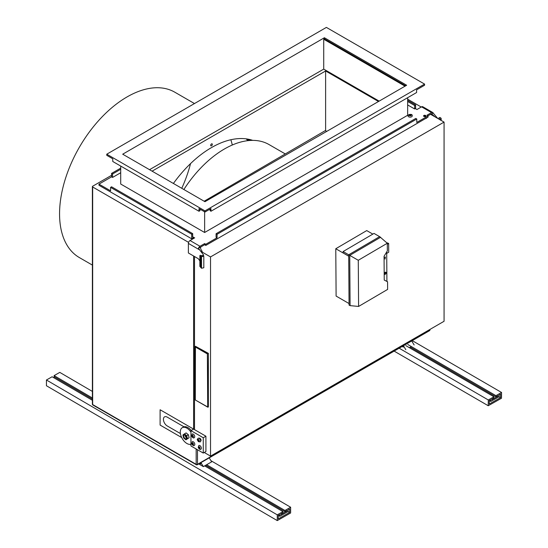 <?xml version="1.0" encoding="UTF-8"?>
<svg xmlns="http://www.w3.org/2000/svg" width="548" height="548" viewBox="0 0 548 548"><rect width="100%" height="100%" fill="white"/><g stroke="black" fill="none" stroke-linecap="round" stroke-linejoin="round"><path stroke-width="0.82" d="M208.035 407.178L208.37 353.357L208.37 406.986L207.706 407.143L207.377 353.933L195.431 347.035L195.294 399.978L207.377 406.794M195.431 347.035L195.431 346.274L208.035 353.549L207.377 353.933M193.608 255.998L193.608 429.105L205.918 436.215L205.918 451.538L203.267 453.066L190.951 445.962L190.951 430.639L203.267 437.742L203.267 453.066M210.528 456.114L444.065 321.279L444.065 122.094L210.528 256.923L210.528 456.114L204.26 452.49M210.528 256.923L200.582 251.183M208.37 353.357L195.431 346.274M199.006 438.277A1.644 0.945 60 0 1 199.088 438.215A1.644 0.945 60 0 1 199.91 438.297A1.644 0.945 60 0 1 200.986 439.743A1.644 0.945 60 0 1 200.732 441.065A1.644 0.945 60 0 1 200.637 441.106M190.951 430.639L193.608 429.105M203.267 437.742L205.918 436.215M444.065 122.094L430.57 114.299M205.884 436.194L160.105 409.76L160.105 425.084L181.703 437.557M183.998 426.817L167.236 417.138A5.398 3.117 -120 0 0 164.537 416.87A5.398 3.117 -120 0 0 163.708 421.193A5.398 3.117 -120 0 0 167.236 425.947L180.408 433.55M199.815 448.374A0.938 0.541 60 0 1 199.068 447.785A0.938 0.541 60 0 1 198.938 446.853M198.903 446.853A0.938 0.541 60 0 1 199.746 447.565A0.938 0.541 60 0 1 199.678 448.517A0.938 0.541 60 0 1 198.739 447.976A0.938 0.541 60 0 1 198.739 446.894A0.938 0.541 60 0 1 198.903 446.853M199.184 445.394A2.11 1.219 -120 0 0 198.814 445.497L198.225 447.579C199.342 449.353 200.246 449.881 200.924 449.155A2.11 1.219 -120 0 0 201.198 447.298A2.11 1.219 -120 0 0 199.184 445.394M193.266 444.572A0.938 0.541 60 0 1 192.519 443.99A0.938 0.541 60 0 1 192.382 443.058M192.512 443.079A0.938 0.541 60 0 1 193.239 443.873A0.938 0.541 60 0 1 193.129 444.723A0.938 0.541 60 0 1 192.19 444.181A0.938 0.541 60 0 1 192.19 443.099A0.938 0.541 60 0 1 192.512 443.079M192.992 441.654A2.11 1.219 -120 0 0 192.266 441.702L191.677 443.784C192.793 445.558 193.691 446.086 194.376 445.353A2.11 1.219 -120 0 0 194.78 443.99A2.11 1.219 -120 0 0 192.992 441.654M193.177 436.886A0.938 0.541 60 0 1 192.437 436.297A0.938 0.541 60 0 1 192.3 435.365M192.43 435.386A0.938 0.541 60 0 1 193.156 436.187A0.938 0.541 60 0 1 193.047 437.03A0.938 0.541 60 0 1 192.108 436.489A0.938 0.541 60 0 1 192.108 435.407A0.938 0.541 60 0 1 192.43 435.386M192.917 433.968A2.11 1.219 -120 0 0 192.184 434.009L191.595 436.098C192.711 437.873 193.608 438.393 194.293 437.667A2.11 1.219 -120 0 0 194.698 436.304A2.11 1.219 -120 0 0 192.917 433.968M199.088 441.126A0.938 0.541 60 0 1 198.349 440.544A0.938 0.541 60 0 1 198.212 439.606M199.136 440.982A0.938 0.541 60 0 1 198.958 441.277A0.938 0.541 60 0 1 198.02 440.736A0.938 0.541 60 0 1 198.02 439.647A0.938 0.541 60 0 1 198.794 439.962A0.938 0.541 60 0 1 199.136 440.982M200.616 441.25A2.11 1.219 -120 0 0 199.849 438.962A2.11 1.219 -120 0 0 198.095 438.249C197.342 439.839 196.533 438.66 198.403 441.661L200.205 441.907A2.11 1.219 -120 0 0 200.616 441.25M424.515 116.608A0.938 0.541 180 0 1 424.967 116.608M423.96 116.45A0.938 0.541 180 0 1 425.522 116.45M425.289 118.69A2.11 1.219 -0 0 0 426.782 117.827M409.26 115.333A0.938 0.541 180 0 1 410.144 114.984A0.938 0.541 180 0 1 411.021 115.333M409.472 115.518A0.938 0.541 180 0 1 409.205 115.142A0.938 0.541 180 0 1 410.144 114.601A0.938 0.541 180 0 1 411.082 115.142A0.938 0.541 180 0 1 410.493 115.642A0.938 0.541 180 0 1 409.472 115.518M408.637 116.758A2.11 1.219 -0 0 0 410.938 117.039A2.11 1.219 -0 0 0 412.254 115.909C412.432 114.511 411.295 114.08 408.856 114.607L408.027 115.909A2.11 1.219 -0 0 0 408.637 116.758M250.251 140.452A93.824 54.17 120 0 0 249.333 139.418M92.386 186.608A0.938 0.541 0 0 0 92.667 186.991L92.667 404.568A0.938 0.541 180 0 1 92.386 404.184L92.386 186.608A0.938 0.541 0 0 1 92.667 186.224L111.587 175.305M407.65 99.188L421.254 107.038M211.521 143.898A1.171 0.678 120 0 0 210.754 144.932A1.171 0.678 120 0 0 210.932 145.871A1.171 0.678 120 0 0 212.103 145.193A1.171 0.678 120 0 0 212.103 143.843A1.171 0.678 120 0 0 211.521 143.898M252.772 140.384A93.824 54.17 120 0 0 211.501 147.583A93.824 54.17 120 0 0 173.401 183.464M188.581 242.374L92.667 186.991M378.497 101.503L325.615 70.973L152.084 171.161M325.615 70.973L325.615 130.767M194.506 256.519L194.506 429.625M191.211 430.488A9.385 5.418 -120 0 0 183.244 427.125L182.231 427.714A9.385 5.418 -120 0 0 181.929 438.003A9.385 5.418 -120 0 0 190.951 444.25M190.951 432.077A9.385 5.418 -120 0 0 182.231 427.714M182.902 434.989L183.635 437.962L185.916 439.818L187.457 438.701L186.724 435.729L184.443 433.872L182.902 434.989M183.696 435.633A2.144 1.24 60 0 1 184.107 434.989A2.144 1.24 60 0 1 186.251 436.229A2.144 1.24 60 0 1 186.251 438.701A2.144 1.24 60 0 1 184.464 437.968A2.144 1.24 60 0 1 183.696 435.633M184.443 433.872L186.101 432.913L188.382 434.77L189.115 437.742L185.916 439.818M186.724 435.729L188.382 434.77M187.457 438.701L189.115 437.742M186.683 437.921A2.144 1.24 60 0 1 184.998 435.002M440.4 120.135L441.167 118.471L440.51 117.69A0.938 0.548 0.7 0 0 439.181 117.683A0.938 0.548 0.7 0 0 438.907 118.067A0.938 0.548 0.7 0 0 439.181 118.457L439.503 119.437A0.938 0.548 0.7 0 0 439.784 119.046A0.938 0.548 0.7 0 0 439.51 118.656M441.188 120.437L441.167 118.471L439.482 119.45M203.808 256.293L203.808 267.739L201.541 268.26L200.143 266.712A0.938 0.541 180 0 1 199.869 266.328L199.869 255.745A0.938 0.541 0 0 0 200.143 256.128L200.911 256.574A0.938 0.541 0 0 0 201.178 256.683L203.808 256.293L203.808 267.739M201.178 256.683L203.719 255.217A2.343 1.356 0 0 1 200.863 255.423A0.938 0.541 0 0 0 200.143 255.361A0.938 0.541 0 0 0 199.869 255.745M199.869 260.916L198.328 258.725L188.382 252.984L188.382 243.401A2.343 1.356 -60 0 1 190.04 240.531L194.684 237.846L192.691 237.085L192.691 233.633L191.697 234.208L191.697 238.805L98.976 185.279L98.976 184.128L111.587 176.846L111.587 173.401L112.58 173.976L120.704 169.284M190.04 240.531L199.993 246.278A2.343 1.356 120 0 0 198.472 248.306L203.719 255.217M427.892 115.847L430.543 114.32A2.343 1.356 120 0 1 431.112 114.107L432.557 114.69L435.03 116.875M198.472 248.306L200.986 246.853C200.15 247.648 200.561 249.155 202.198 251.381M405.698 85.796L324.389 38.853L323.724 39.237L323.724 69.117L149.536 169.688M405.034 86.18L323.724 39.237M205.788 244.271L217.077 237.75L216.076 237.181L216.076 233.729L415.781 118.437L416.775 119.012L416.775 122.457L428.057 115.943L428.057 117.094L205.788 245.415L205.788 244.271L204.63 243.6L204.63 244.744L205.788 245.415M120.704 168.133L111.587 173.401M120.704 172.73L112.58 177.422L112.58 173.976M98.976 184.128L110.586 190.827L110.586 187.382L111.587 186.806L192.691 233.633M110.586 187.382L191.697 234.208M431.112 114.107L433.098 112.957A2.343 1.356 120 0 0 432.708 112.477A2.343 1.356 120 0 0 431.536 112.593L426.899 115.272L428.057 115.943M424.577 84.091L326.382 27.4L106.771 154.194L204.966 210.884L424.577 84.091L424.577 85.241L416.596 89.851L416.596 92.53L210.953 211.254L210.083 210.61L210.083 209.076M193.684 238.421L193.026 238.038L191.697 238.805M200.986 246.853L204.63 244.744M379.154 101.12L323.724 69.117M217.077 237.75L217.077 234.304L416.775 119.012M423.912 115.464A1.171 0.678 180 0 1 425.57 115.464A1.171 0.678 180 0 1 425.912 115.943A1.171 0.678 180 0 1 424.741 116.621A1.171 0.678 180 0 1 423.57 115.943A1.171 0.678 180 0 1 423.912 115.464M431.536 112.593L421.583 106.846L416.939 109.532L415.281 108.573L414.617 108.956L407.65 104.935M111.587 176.846L112.58 177.422M199.993 246.278L204.63 243.6M120.704 166.065L120.704 184.032L204.637 232.489L407.65 115.272L407.65 97.695M106.771 154.194L106.771 155.337L112.765 158.797L112.765 161.482L198.979 211.254L199.972 210.679L199.972 209.151M210.953 211.254L210.953 208.576L204.966 212.028L198.979 208.576L198.979 211.254M204.966 212.028L204.966 210.884M433.098 112.957L437.749 118.443M433.269 113.059L431.283 114.203M217.077 234.304L216.076 233.729M415.617 108.764L415.617 104.935L407.65 100.332M415.617 104.935L414.617 105.504L407.65 101.483M324.389 37.744L122.697 154.194L204.966 201.691L406.657 85.241L324.389 37.744L324.389 38.853M421.583 106.846A2.343 1.356 -60 0 1 422.761 106.73L432.708 112.477M193.026 238.038L193.026 236.894M414.617 108.956L414.617 105.504M204.637 211.836L204.637 232.489M247.216 139.014A92.653 53.492 -60 0 1 248.566 140.589M248.128 139.171A92.653 53.492 -60 0 1 249.367 140.514M232.29 145.014A92.653 53.492 120 0 0 230.845 139.74M326.711 131.397L325.32 130.595L204.164 201.226M285.282 153.94L269.027 144.556A89.139 51.464 120 0 0 183.868 189.505M200.226 463.06L200.794 463.998L199.698 463.361M200.924 462.656L203.349 466.629L198.705 463.937M209.226 457.861L211.651 461.848L203.349 466.629M414.144 344.945L411.706 340.959M405.849 349.734L403.417 345.747M409.383 347.692L411.349 346.555M402.177 346.466L403.294 347.11L402.712 346.158M500.55 394.197L499.064 395.04L499.036 396.773L500.509 397.663L500.55 394.197M499.036 396.773L490.748 401.451L490.768 399.718L489.275 400.561L489.234 404.027L500.509 397.663M489.275 400.595L490.748 401.451M498.057 396.183L491.755 399.739L491.768 399.156L493.919 397.944L493.933 396.786L488.295 399.971L488.227 405.739L501.489 398.252L501.564 392.484L495.926 395.663L495.913 396.82L498.064 395.601L498.057 396.183L497.557 395.889M410.342 347.137L495.913 396.82M407.808 344.5L495.926 395.663M412.267 340.637L501.564 392.484M394.135 351.104L488.227 405.739M399.156 348.206L488.295 399.971M405.842 345.637L493.933 396.786M278.274 515.435L279.775 514.579L279.775 516.298L278.288 515.428L278.274 518.881L289.618 512.407L288.118 511.531L288.118 509.818L289.618 508.962L289.618 512.407M279.775 516.298L288.118 511.537M53.601 377.634L54.608 377.058M287.118 510.962L287.118 510.387L284.946 511.627L284.946 510.476L290.625 507.236L290.625 512.983L277.274 520.6L277.274 514.853L282.946 511.62L282.946 512.764L280.781 514.003L280.781 514.579L287.118 510.962L286.618 510.668M282.946 511.62L204.651 465.875M92.386 400.293L52.108 376.764L46.436 379.997L277.274 514.853M277.274 520.6L46.436 385.744L46.436 379.997M290.625 507.236L210.953 460.697M92.386 391.43L59.787 372.387L54.115 375.62L92.386 397.985M284.946 510.476L206.644 464.731M92.386 399.129L54.115 376.771L54.115 375.62M284.946 511.627L205.651 465.3M190.54 163.605A95.003 54.848 -60 0 1 181.772 188.3M92.386 265.095L79.33 257.553A95.468 55.122 -60 0 1 79.33 147.316A95.468 55.122 -60 0 1 174.798 92.194L194.478 103.558M386.71 253.382L388.71 252.21L388.655 243.435L386.662 242.668M388.655 243.435L387.306 244.223M348.713 256.169L343.11 252.929L343.103 251.553L374.017 233.414L379.62 236.654M343.103 251.553L348.706 254.786L379.654 236.633L387.299 243.25L358.276 260.279L358.598 306.442L387.621 289.413L387.573 281.782L384.23 280.069L384.059 256.293L387.354 250.881L387.299 243.25M372.839 234.106L366.728 230.585L335.78 248.737L336.109 296.078L349.049 303.544L348.706 254.786L349.74 255.382L380.655 237.25M335.78 248.737L348.713 256.204M358.276 260.279L349.74 255.382L350.09 305.626L349.055 305.072L349.049 303.544M387.573 281.782L386.909 281.398L386.703 251.957M350.09 305.626L358.598 306.442M386.909 281.398L384.23 280.028M384.689 274.267A1.171 0.678 -60 0 1 384.641 274.247A1.171 0.678 -60 0 1 384.456 273.308A1.171 0.678 -60 0 1 385.217 272.274A1.171 0.678 -60 0 1 385.813 272.212A1.171 0.678 -60 0 1 385.861 272.246M385.395 256.991L384.963 257.128L385.073 259.088L385.395 256.991L384.963 257.128M385.744 272.445A0.938 0.541 -60 0 1 385.826 273.212A0.938 0.541 -60 0 1 385.23 273.993A0.938 0.541 -60 0 1 384.812 274.069M385.319 272.52A0.938 0.541 -60 0 1 385.799 272.472A0.938 0.541 -60 0 1 385.943 273.219A0.938 0.541 -60 0 1 385.333 274.048A0.938 0.541 -60 0 1 384.854 274.103A0.938 0.541 -60 0 1 384.71 273.349A0.938 0.541 -60 0 1 385.319 272.52M385.319 272.335A1.171 0.678 -60 0 1 385.915 272.274A1.171 0.678 -60 0 1 385.915 273.623A1.171 0.678 -60 0 1 384.737 274.301A1.171 0.678 -60 0 1 384.559 273.37A1.171 0.678 -60 0 1 385.319 272.335M385.059 257.183L385.073 259.088M199.945 447.695A1.171 0.678 -120 0 0 198.506 446.784A1.171 0.678 -120 0 0 199.171 448.641A1.171 0.678 -120 0 0 199.945 447.695M193.465 444.168A1.171 0.678 -120 0 0 192.095 442.88A1.171 0.678 -120 0 0 192.41 444.681A1.171 0.678 -120 0 0 193.465 444.168M193.382 436.482A1.171 0.678 -120 0 0 192.012 435.194A1.171 0.678 -120 0 0 192.327 436.989A1.171 0.678 -120 0 0 193.382 436.482M198.328 441.311A1.171 0.678 -120 0 0 199.267 440.599A1.171 0.678 -120 0 0 197.862 439.475A1.171 0.678 -120 0 0 198.328 441.311M425.686 116.347A1.171 0.678 -0 0 0 423.803 116.347M409.322 114.655A1.171 0.678 -0 0 0 409.829 115.792A1.171 0.678 -0 0 0 411.274 114.97A1.171 0.678 -0 0 0 409.322 114.655M196.163 448.97L196.163 464.32L92.667 404.568A0.938 0.541 120 0 0 92.859 404.993A0.938 0.938 0 0 1 92.386 404.184M197.492 449.737L197.492 464.32A0.938 0.541 0 0 1 196.163 464.32A0.938 0.541 120 0 0 196.355 464.752L92.859 404.993M429.7 329.567L429.7 330.252L197.492 464.32A0.938 0.541 60 0 1 197.294 464.752A0.938 0.938 0 0 1 196.355 464.752M429.509 330.684A0.938 0.938 0 0 0 429.975 329.869A0.938 0.541 0 0 1 429.7 330.252A0.938 0.541 60 0 1 429.509 330.684L197.294 464.752M201.541 256.889L201.541 268.26M200.911 256.574L200.911 267.719M200.143 256.128L200.143 266.712M188.382 243.401L199.479 249.813M439.181 118.457L439.167 119.265M247.73 140.678A92.653 53.492 120 0 0 246.292 138.877M195.294 346.576L195.294 399.978L207.706 407.143M200.616 440.585L201.068 440.325M199.438 438.558L199.897 438.29M429.975 329.869L429.975 329.41M438.893 119.108L438.907 118.067"/></g></svg>
